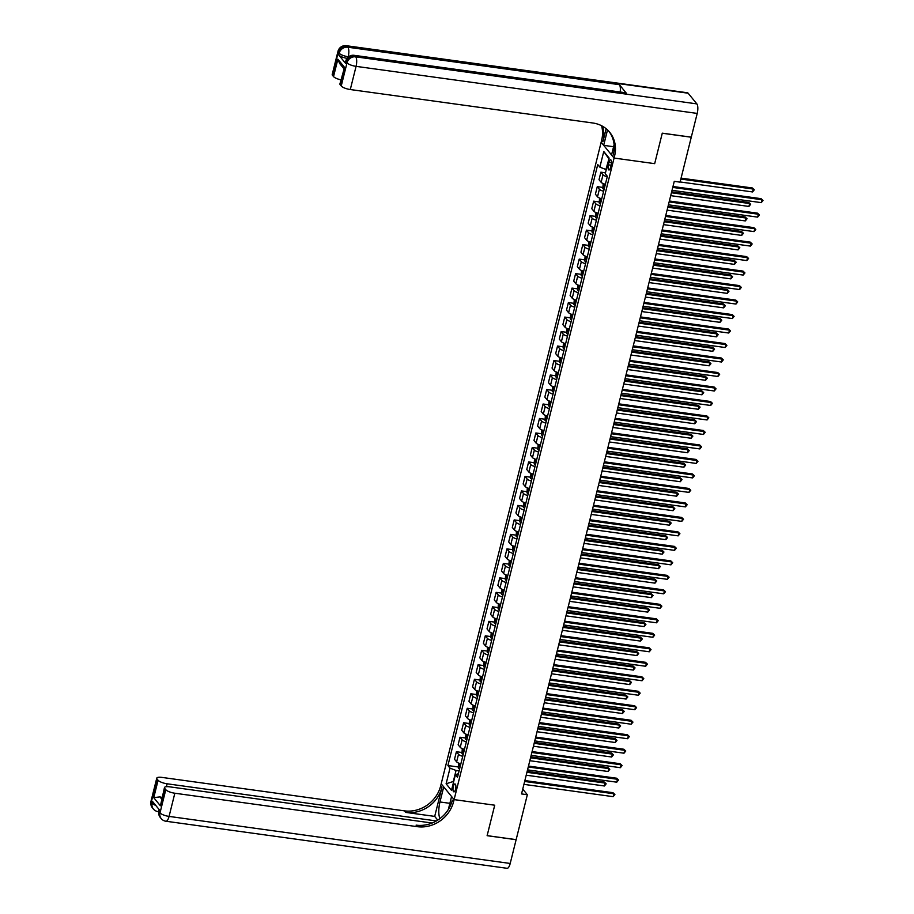 <?xml version="1.0" encoding="UTF-8"?>
<svg xmlns="http://www.w3.org/2000/svg" width="914" height="914" viewBox="0 0 914 914"><rect width="100%" height="100%" fill="white"/><g stroke="black" fill="none" stroke-linecap="round" stroke-linejoin="round"><path stroke-width="1.37" d="M455.549 789.273A3.987 1.36 -82.1 0 0 454.978 783.949A3.987 1.36 -82.1 0 0 453.31 786.531A3.987 1.36 -82.1 0 0 453.881 791.855A3.987 1.36 -82.1 0 0 455.549 789.273M688.128 93.205L346.977 46.146A7.472 2.548 -82.1 0 0 346.269 45.7L687.408 92.76A7.472 2.548 97.9 0 1 688.128 93.205L696.856 103.888A7.472 2.548 97.9 0 1 697.211 113.416L691.292 137.169L662.284 133.17L654.675 163.652L662.262 133.227L691.27 137.226L680.073 182.149L674.269 181.349L521.54 793.923L527.344 794.723L516.147 839.646L487.139 835.636L494.725 805.211L454.109 799.613L614.071 158.053L601.149 142.241L440.674 785.88A31.145 27.923 -39.2 0 1 404.434 810.855L161.927 777.403A7.472 2.125 14 0 0 156.762 778.168A7.472 2.125 14 0 0 157.059 779.014L151.278 802.195L152.147 803.257L152.581 801.521L159.562 810.078L159.127 811.815L160.007 812.877L165.788 789.696L164.76 788.439L160.418 805.828L153.746 797.659L159.916 796.882L161.629 798.985M608.998 162.292L608.37 164.84A3.862 1.314 -82.1 0 0 608.918 169.993A3.862 1.314 -82.1 0 0 610.529 167.49L611.169 164.943A3.862 1.314 -82.1 0 0 610.609 159.79A3.862 1.314 -82.1 0 0 608.998 162.292L611.489 162.635M165.788 789.696A7.472 2.125 14 0 0 174.837 793.226L169.067 816.408L510.206 863.456L516.124 839.703L487.116 835.693L494.725 805.211L454.109 799.613L441.188 783.801L443.724 786.897L439.965 801.966A14.018 4.776 -82.1 0 0 439.931 818.613M608.952 158.842L605.902 169.49L599.858 167.136L597.745 164.554L447.906 765.544L458.108 766.949M599.858 167.136L603.766 151.495L609.135 158.076L605.239 173.717L607.353 176.311L457.503 777.3L455.401 774.706L451.493 790.359L446.112 783.778L450.019 768.126L447.906 765.544M614.094 144.698L611.535 154.957L614.071 158.053L654.675 163.652L614.071 158.053L614.585 155.963A31.145 27.923 140.8 0 0 609.695 132.267A31.145 27.923 140.8 0 0 592.809 122.99L350.291 89.538A7.472 2.125 -166 0 1 341.23 86.007L347.012 62.826L346.143 61.764L345.709 63.5A7.472 2.125 -166 0 1 345.412 62.655L345.846 60.918A7.472 2.125 14 0 0 346.143 61.764A7.472 6.695 140.8 0 1 354.838 55.765L355.706 56.839L696.856 103.888M527.344 794.723L522.739 789.102M459.102 770.902L456.052 770.479L453.31 781.493L446.112 783.778M607.239 176.756A4.981 1.417 -166 0 1 603 174.768L600.886 172.175L605.468 172.815M460.862 763.841A4.981 1.417 -166 0 1 456.623 761.842L454.509 759.26L456.394 751.731L461.719 752.462M464.472 749.354A4.981 1.417 -166 0 1 460.233 747.355L458.131 744.773L460.005 737.232L465.329 737.975M468.082 734.867A4.981 1.417 -166 0 1 463.855 732.868L461.741 730.286L463.615 722.746L468.939 723.488M471.704 720.381A4.981 1.417 -166 0 1 467.465 718.381L465.352 715.799L467.225 708.259L472.561 708.99M475.314 705.882A4.981 1.417 -166 0 1 471.076 703.894L468.962 701.301L470.836 693.772L476.171 694.503M478.925 691.395A4.981 1.417 -166 0 1 474.686 689.407L472.572 686.814L474.457 679.285L479.781 680.016M482.535 676.908A4.981 1.417 -166 0 1 478.296 674.909L476.183 672.327L478.068 664.798L483.392 665.529M486.145 662.422A4.981 1.417 -166 0 1 481.918 660.422L479.804 657.84L481.678 650.3L487.002 651.042M489.767 647.935A4.981 1.417 -166 0 1 485.528 645.935L483.415 643.353L485.288 635.813L490.612 636.555M493.377 633.448A4.981 1.417 -166 0 1 489.139 631.448L487.025 628.866L488.899 621.326L494.234 622.057M496.988 618.949A4.981 1.417 -166 0 1 492.749 616.961L490.635 614.368L492.52 606.839L497.844 607.57M500.598 604.462A4.981 1.417 -166 0 1 496.359 602.475L494.246 599.881L496.131 592.352L501.455 593.083M504.208 589.976A4.981 1.417 -166 0 1 499.969 587.976L497.867 585.394L499.741 577.865L505.065 578.596M507.83 575.489A4.981 1.417 -166 0 1 503.591 573.489L501.478 570.907L503.351 563.378L508.675 564.109M511.44 561.002A4.981 1.417 -166 0 1 507.201 559.002L505.088 556.42L506.962 548.88L512.297 549.622M515.05 546.515A4.981 1.417 -166 0 1 510.812 544.516L508.698 541.933L510.583 534.393L515.907 535.136M518.661 532.028A4.981 1.417 -166 0 1 514.422 530.029L512.308 527.435L514.194 519.906L519.518 520.637M522.271 517.53A4.981 1.417 -166 0 1 518.032 515.542L515.919 512.948L517.804 505.419L523.128 506.15M525.881 503.043A4.981 1.417 -166 0 1 521.654 501.055L519.54 498.461L521.414 490.932L526.738 491.663M529.503 488.556A4.981 1.417 -166 0 1 525.264 486.556L523.151 483.974L525.024 476.445L530.36 477.177M533.113 474.069A4.981 1.417 -166 0 1 528.875 472.07L526.761 469.488L528.635 461.947L533.97 462.69M536.724 459.582A4.981 1.417 -166 0 1 532.485 457.583L530.371 455.001L532.256 447.46L537.581 448.203M540.334 445.095A4.981 1.417 -166 0 1 536.095 443.096L533.982 440.514L535.867 432.973L541.191 433.704M543.944 430.597A4.981 1.417 -166 0 1 539.717 428.609L537.603 426.015L539.477 418.486L544.801 419.218M547.566 416.11A4.981 1.417 -166 0 1 543.327 414.122L541.214 411.529L543.087 403.999L548.411 404.731M551.176 401.623A4.981 1.417 -166 0 1 546.938 399.624L544.824 397.042L546.698 389.513L552.033 390.244M554.787 387.136A4.981 1.417 -166 0 1 550.548 385.137L548.434 382.555L550.319 375.014L555.643 375.757M558.397 372.649A4.981 1.417 -166 0 1 554.158 370.65L552.045 368.068L553.93 360.527L559.254 361.27M562.007 358.162A4.981 1.417 -166 0 1 557.769 356.163L555.666 353.581L557.54 346.04L562.864 346.772M565.617 343.675A4.981 1.417 -166 0 1 561.39 341.676L559.277 339.083L561.15 331.553L566.474 332.285M569.239 329.177A4.981 1.417 -166 0 1 565.001 327.189L562.887 324.596L564.761 317.067L570.096 317.798M572.85 314.69A4.981 1.417 -166 0 1 568.611 312.702L566.497 310.109L568.382 302.58L573.706 303.311M576.46 300.203A4.981 1.417 -166 0 1 572.221 298.204L570.108 295.622L571.993 288.093L577.317 288.824M580.07 285.716A4.981 1.417 -166 0 1 575.831 283.717L573.718 281.135L575.603 273.594L580.927 274.337M583.68 271.23A4.981 1.417 -166 0 1 579.453 269.23L577.34 266.648L579.213 259.108L584.537 259.85M587.302 256.743A4.981 1.417 -166 0 1 583.063 254.743L580.95 252.161L582.824 244.621L588.159 245.352M590.912 242.244A4.981 1.417 -166 0 1 586.674 240.256L584.56 237.663L586.434 230.134L591.769 230.865M594.523 227.757A4.981 1.417 -166 0 1 590.284 225.769L588.17 223.176L590.056 215.647L595.38 216.378M598.133 213.27A4.981 1.417 -166 0 1 593.894 211.271L591.781 208.689L593.666 201.16L598.99 201.891M601.743 198.784A4.981 1.417 -166 0 1 597.516 196.784L595.402 194.202L597.276 186.662L602.6 187.404M605.365 184.297A4.981 1.417 -166 0 1 601.126 182.297L599.013 179.715L600.886 172.175M603.628 191.255A4.981 1.417 -166 0 1 599.39 189.255L597.276 186.662M600.018 205.741A4.981 1.417 -166 0 1 595.779 203.742L593.666 201.16M596.396 220.228A4.981 1.417 -166 0 1 592.169 218.229L590.056 215.647M592.786 234.715A4.981 1.417 -166 0 1 588.547 232.716L586.434 230.134M589.176 249.202A4.981 1.417 -166 0 1 584.937 247.203L582.824 244.621M585.566 263.689A4.981 1.417 -166 0 1 581.327 261.701L579.213 259.108M581.955 278.176A4.981 1.417 -166 0 1 577.717 276.188L575.603 273.594M578.334 292.674A4.981 1.417 -166 0 1 574.106 290.675L571.993 288.093M574.723 307.161A4.981 1.417 -166 0 1 570.485 305.162L568.382 302.58M571.113 321.648A4.981 1.417 -166 0 1 566.874 319.649L564.761 317.067M567.503 336.135A4.981 1.417 -166 0 1 563.264 334.136L561.15 331.553M563.892 350.622A4.981 1.417 -166 0 1 559.654 348.634L557.54 346.04M560.282 365.109A4.981 1.417 -166 0 1 556.043 363.121L553.93 360.527M556.66 379.607A4.981 1.417 -166 0 1 552.422 377.608L550.319 375.014M553.05 394.094A4.981 1.417 -166 0 1 548.811 392.095L546.698 389.513M549.44 408.581A4.981 1.417 -166 0 1 545.201 406.581L543.087 403.999M545.829 423.068A4.981 1.417 -166 0 1 541.591 421.068L539.477 418.486M542.219 437.555A4.981 1.417 -166 0 1 537.98 435.555L535.867 432.973M538.597 452.042A4.981 1.417 -166 0 1 534.37 450.054L532.256 447.46M534.987 466.528A4.981 1.417 -166 0 1 530.748 464.541L528.635 461.947M531.377 481.027A4.981 1.417 -166 0 1 527.138 479.027L525.024 476.445M527.766 495.514A4.981 1.417 -166 0 1 523.528 493.514L521.414 490.932M524.156 510.001A4.981 1.417 -166 0 1 519.917 508.001L517.804 505.419M520.534 524.487A4.981 1.417 -166 0 1 516.307 522.488L514.194 519.906M516.924 538.974A4.981 1.417 -166 0 1 512.685 536.986L510.583 534.393M513.314 553.461A4.981 1.417 -166 0 1 509.075 551.473L506.962 548.88M509.704 567.96A4.981 1.417 -166 0 1 505.465 565.96L503.351 563.378M506.093 582.447A4.981 1.417 -166 0 1 501.855 580.447L499.741 577.865M502.483 596.933A4.981 1.417 -166 0 1 498.244 594.934L496.131 592.352M498.861 611.42A4.981 1.417 -166 0 1 494.634 609.421L492.52 606.839M495.251 625.907A4.981 1.417 -166 0 1 491.012 623.919L488.899 621.326M491.641 640.394A4.981 1.417 -166 0 1 487.402 638.406L485.288 635.813M488.03 654.881A4.981 1.417 -166 0 1 483.792 652.893L481.678 650.3M484.42 669.379A4.981 1.417 -166 0 1 480.181 667.38L478.068 664.798M480.798 683.866A4.981 1.417 -166 0 1 476.571 681.867L474.457 679.285M477.188 698.353A4.981 1.417 -166 0 1 472.949 696.354L470.836 693.772M473.578 712.84A4.981 1.417 -166 0 1 469.339 710.841L467.225 708.259M469.967 727.327A4.981 1.417 -166 0 1 465.729 725.339L463.615 722.746M466.357 741.814A4.981 1.417 -166 0 1 462.118 739.826L460.005 737.232M462.747 756.312A4.981 1.417 -166 0 1 458.508 754.313L456.394 751.731M450.019 768.126L456.052 770.479M458.394 773.724L455.401 774.706M608.644 158.476L603.766 151.495M672.761 187.427L761.979 199.732L761.259 202.634L672.03 190.329M672.99 186.513L761.111 198.669L763.019 200.486L761.259 202.634M761.111 198.669L763.019 200.486M680.119 181.955L752.53 191.94L753.25 189.049L752.382 187.976L681.079 178.139M752.382 187.976L754.29 189.804L753.25 189.049L680.85 179.064M754.29 189.804L752.53 191.94M669.151 201.914L758.369 214.219L757.649 217.121L668.42 204.816M669.379 201L757.5 213.156L759.397 214.984L757.649 217.121M757.5 213.156L759.397 214.984M665.529 216.401L754.758 228.717L754.039 231.608L664.809 219.303M665.758 215.487L753.89 227.643L755.787 229.471L754.039 231.608M753.89 227.643L755.787 229.471M661.919 230.888L751.148 243.204L750.428 246.095L661.199 233.79M662.147 229.974L750.268 242.13L752.176 243.958L750.428 246.095M750.268 242.13L752.176 243.958M603.171 183.577L602.84 188.558A3.302 0.937 14 0 0 604.097 189.347M670.705 195.642L748.92 206.438L749.64 203.536L748.772 202.462L671.664 191.826M604.999 185.759A3.302 0.937 -166 0 1 604.143 185.314L603.788 186.696A3.302 0.937 14 0 0 604.645 187.153M748.772 202.462L750.668 204.29L749.64 203.536L671.436 192.751M750.668 204.29L748.92 206.438M599.561 198.064L599.218 202.999A3.302 0.937 14 0 0 600.487 203.845M667.094 210.14L745.31 220.925L746.03 218.023L745.161 216.961L668.043 206.324M599.218 202.999L600.372 198.372M601.378 200.246A3.302 0.937 -166 0 1 600.532 199.8L600.178 201.183A3.302 0.937 14 0 0 601.035 201.64M745.161 216.961L747.058 218.777L746.03 218.023L667.814 207.238M747.058 218.777L745.31 220.925M595.951 212.551L595.62 217.543A3.302 0.937 14 0 0 596.876 218.332M663.484 224.627L741.7 235.412L742.419 232.51L741.54 231.448L664.432 220.811M597.767 214.733A3.302 0.937 -166 0 1 596.911 214.287L596.568 215.681A3.302 0.937 14 0 0 597.425 216.127M741.54 231.448L743.448 233.276L742.419 232.51L664.204 221.725M743.448 233.276L741.7 235.412M658.309 245.386L747.538 257.691L746.807 260.581L657.589 248.277M658.537 244.461L746.658 256.617L748.566 258.445L746.807 260.581M746.658 256.617L748.566 258.445M592.329 227.038L591.998 232.03A3.302 0.937 14 0 0 593.266 232.819M659.874 239.114L738.078 249.899L738.809 246.997L737.929 245.935L660.822 235.298M594.157 229.22A3.302 0.937 -166 0 1 593.3 228.774L592.957 230.168A3.302 0.937 14 0 0 593.814 230.614M737.929 245.935L739.837 247.763L738.809 246.997L660.594 236.212M739.837 247.763L738.078 249.899M347.034 58.359A7.472 2.125 -166 0 1 338.728 54.954L345.709 63.5M607.524 129.925A14.018 4.776 -82.1 0 0 607.433 130.268L603.674 145.337L601.149 142.241L601.663 140.15A31.145 27.923 140.8 0 0 601.572 125.721M606.153 128.725L602.92 141.693A31.145 27.923 140.8 0 0 602.52 126.235M343.744 68.527L339.654 63.512L337.872 59.204L344.544 67.362L340.202 84.751L341.23 86.007M340.202 84.751A7.472 2.125 -166 0 1 339.917 83.905L344.544 67.362M626.353 93.217L354.838 55.765A7.472 2.548 -82.1 0 0 354.129 55.32L625.644 92.771A7.472 2.548 97.9 0 1 626.353 93.217L619.372 84.671A7.472 2.548 97.9 0 1 620.16 92.017M613.591 146.708L603.674 145.337M340.933 79.826A7.472 2.125 -166 0 1 333.53 76.582L337.872 59.204M338.728 54.954L339.163 53.218L338.283 52.144L332.502 75.325L333.53 76.582M332.502 75.325A7.472 2.125 -166 0 1 332.216 74.48L337.997 51.298A7.472 2.125 14 0 0 338.283 52.144A7.472 6.695 140.8 0 1 346.977 46.146L347.857 47.22L619.372 84.671M614.585 155.963L613.328 154.432A31.145 27.923 140.8 0 0 609.055 131.502M434.698 816.396L441.93 787.422A31.145 27.923 -39.2 0 1 405.69 812.397L434.698 816.396L437.749 820.132M448.351 809.45L451.573 796.517L454.109 799.613L453.584 801.704A31.145 27.923 -39.2 0 1 417.355 826.679L174.837 793.226M153.746 797.659L158.088 780.27L157.059 779.014M158.088 780.27A7.472 2.125 14 0 0 167.148 783.801L166.417 786.691M436.412 820.943L167.148 783.801M510.206 863.456A7.472 2.548 97.9 0 1 507.087 868.3L165.948 821.24A7.472 2.548 -82.1 0 0 169.067 816.408A7.472 2.125 -166 0 1 160.007 812.877A7.472 6.695 -39.2 0 0 161.184 818.567A7.472 7.472 0 0 0 165.948 821.24M432.116 823.034L169.627 786.828A7.472 2.125 14 0 0 164.463 787.594A7.472 2.125 14 0 0 164.76 788.439M162.018 797.419A7.472 2.125 -166 0 1 159.916 796.882M453.584 801.704L452.327 800.161A31.145 27.923 -39.2 0 1 416.099 825.136L417.355 826.679M164.463 787.594L160.418 805.828M654.698 259.873L743.927 272.178L743.196 275.08L653.978 262.764M654.927 258.959L743.048 271.104L744.956 272.932L743.196 275.08M743.048 271.104L744.956 272.932M651.088 274.36L740.306 286.665L739.586 289.567L650.357 277.262M651.316 273.446L739.437 285.602L741.334 287.419L739.586 289.567M739.437 285.602L741.334 287.419M647.466 288.847L736.695 301.152L735.976 304.054L646.746 291.749M647.695 287.933L735.827 300.089L737.724 301.917L735.976 304.054M735.827 300.089L737.724 301.917M643.856 303.334L733.085 315.638L732.365 318.54L643.136 306.236M644.084 302.42L732.217 314.576L734.113 316.404L732.365 318.54M732.217 314.576L734.113 316.404M640.246 317.821L729.475 330.137L728.755 333.027L639.526 320.723M640.474 316.907L728.595 329.063L730.503 330.891L728.755 333.027M728.595 329.063L730.503 330.891M588.719 241.525L588.388 246.517A3.302 0.937 14 0 0 589.644 247.306M656.263 253.601L734.468 264.386L735.187 261.495L734.319 260.421L657.212 249.785M590.547 243.718A3.302 0.937 -166 0 1 589.69 243.261L589.347 244.655A3.302 0.937 14 0 0 590.204 245.101M734.319 260.421L736.227 262.249L735.187 261.495L656.983 250.699M736.227 262.249L734.468 264.386M585.109 256.023L584.777 261.004A3.302 0.937 14 0 0 586.034 261.792M652.642 268.088L730.857 278.873L731.577 275.982L730.709 274.908L653.601 264.272M586.937 258.205A3.302 0.937 -166 0 1 586.08 257.748L585.725 259.142A3.302 0.937 14 0 0 586.582 259.587M730.709 274.908L732.605 276.736L731.577 275.982L653.373 265.197M732.605 276.736L730.857 278.873M581.498 270.51L581.167 275.491A3.302 0.937 14 0 0 582.424 276.279M649.031 282.575L727.247 293.371L727.967 290.469L727.098 289.395L649.98 278.759M583.315 272.692A3.302 0.937 -166 0 1 582.469 272.235L582.115 273.629A3.302 0.937 14 0 0 582.972 274.086M727.098 289.395L728.995 291.223L727.967 290.469L649.751 279.684M728.995 291.223L727.247 293.371M577.888 284.997L577.557 289.978A3.302 0.937 14 0 0 578.813 290.766M645.421 297.061L723.637 307.858L724.356 304.956L723.488 303.894L646.369 293.257M579.705 287.179A3.302 0.937 -166 0 1 578.848 286.733L578.505 288.116A3.302 0.937 14 0 0 579.362 288.573M723.488 303.894L725.385 305.71L724.356 304.956L646.141 294.171M725.385 305.71L723.637 307.858M574.266 299.484L573.935 304.465A3.302 0.937 14 0 0 575.203 305.265M641.811 311.56L720.015 322.345L720.746 319.443L719.866 318.38L642.759 307.744M576.094 301.666A3.302 0.937 -166 0 1 575.237 301.22L574.895 302.603A3.302 0.937 14 0 0 575.751 303.06M719.866 318.38L721.774 320.197L720.746 319.443L642.531 308.658M721.774 320.197L720.015 322.345M636.635 332.319L725.865 344.624L725.133 347.514L635.916 335.209M636.864 331.394L724.985 343.55L726.893 345.378L725.133 347.514M724.985 343.55L726.893 345.378M570.656 313.97L570.325 318.963A3.302 0.937 14 0 0 571.593 319.751M638.201 326.047L716.405 336.832L717.136 333.93L716.256 332.867L639.149 322.231M572.484 316.153A3.302 0.937 -166 0 1 571.627 315.707L571.284 317.101A3.302 0.937 14 0 0 572.141 317.546M716.256 332.867L718.164 334.695L717.136 333.93L638.92 323.145M718.164 334.695L716.405 336.832M633.025 346.806L722.243 359.111L721.523 362.013L632.294 349.696M633.253 345.88L721.375 358.037L723.282 359.865L721.523 362.013M721.375 358.037L723.282 359.865M567.046 328.457L566.714 333.45A3.302 0.937 14 0 0 567.971 334.238M634.579 340.534L712.794 351.319L713.514 348.428L712.646 347.354L635.538 336.718M568.874 330.639A3.302 0.937 -166 0 1 568.017 330.194L567.674 331.588A3.302 0.937 14 0 0 568.519 332.033M712.646 347.354L714.542 349.182L713.514 348.428L635.31 337.632M714.542 349.182L712.794 351.319M629.403 361.293L718.633 373.598L717.913 376.499L628.683 364.183M629.632 360.379L717.764 372.535L719.661 374.352L717.913 376.499M717.764 372.535L719.661 374.352M563.435 342.944L563.104 347.937A3.302 0.937 14 0 0 564.361 348.725M630.968 355.02L709.184 365.806L709.904 362.915L709.036 361.841L631.928 351.204M565.263 345.138A3.302 0.937 -166 0 1 564.406 344.681L564.052 346.075A3.302 0.937 14 0 0 564.909 346.52M709.036 361.841L710.932 363.669L709.904 362.915L631.7 352.118M710.932 363.669L709.184 365.806M625.793 375.78L715.022 388.084L714.302 390.986L625.073 378.682M626.021 374.866L714.154 387.022L716.05 388.838L714.302 390.986M714.154 387.022L716.05 388.838M559.825 357.443L559.482 362.378A3.302 0.937 14 0 0 560.75 363.212M627.358 369.507L705.574 380.293L706.294 377.402L705.425 376.328L628.306 365.691M559.482 362.378L560.636 357.751M561.642 359.625A3.302 0.937 -166 0 1 560.796 359.168L560.442 360.562A3.302 0.937 14 0 0 561.299 361.019M705.425 376.328L707.322 378.156L706.294 377.402L628.078 366.617M707.322 378.156L705.574 380.293M622.183 390.267L711.412 402.571L710.692 405.473L621.463 393.169M622.411 389.353L710.532 401.509L712.44 403.337L710.692 405.473M710.532 401.509L712.44 403.337M556.203 371.929L555.872 376.911A3.302 0.937 14 0 0 557.14 377.699M623.748 383.994L701.963 394.791L702.683 391.889L701.803 390.815L624.696 380.19M558.031 374.112A3.302 0.937 -166 0 1 557.174 373.666L556.832 375.048A3.302 0.937 14 0 0 557.689 375.505M701.803 390.815L703.711 392.643L702.683 391.889L624.468 381.104M703.711 392.643L701.963 394.791M618.572 404.753L707.802 417.07L707.07 419.96L617.853 407.655M618.801 403.839L706.922 415.996L708.83 417.824L707.07 419.96M706.922 415.996L708.83 417.824M552.593 386.416L552.262 391.398A3.302 0.937 14 0 0 553.53 392.197M620.138 398.493L698.342 409.278L699.073 406.376L698.193 405.313L621.086 394.677M554.421 388.599A3.302 0.937 -166 0 1 553.564 388.153L553.221 389.535A3.302 0.937 14 0 0 554.078 389.992M698.193 405.313L700.101 407.13L699.073 406.376L620.857 395.591M700.101 407.13L698.342 409.278M614.962 419.24L704.18 431.557L703.46 434.447L614.231 422.142M615.191 418.326L703.312 430.483L705.22 432.311L703.46 434.447M703.312 430.483L705.22 432.311M611.352 433.739L700.57 446.043L699.85 448.934L610.621 436.629M611.58 432.813L699.701 444.969L701.598 446.797L699.85 448.934M699.701 444.969L701.598 446.797M607.73 448.226L696.959 460.53L696.24 463.432L607.01 451.116M607.959 447.312L696.091 459.456L697.988 461.284L696.24 463.432M696.091 459.456L697.988 461.284M604.12 462.713L693.349 475.017L692.629 477.919L603.4 465.614M604.348 461.798L692.481 473.955L694.377 475.771L692.629 477.919M692.481 473.955L694.377 475.771M600.509 477.199L689.739 489.504L689.007 492.406L599.79 480.101M600.738 476.285L688.859 488.442L690.767 490.27L689.007 492.406M688.859 488.442L690.767 490.27M596.899 491.686L686.128 503.991L685.397 506.893L596.179 494.588M597.128 490.772L685.249 502.929L687.157 504.757L685.397 506.893M685.249 502.929L687.157 504.757M593.289 506.173L682.507 518.489L681.787 521.38L592.558 509.075M593.517 505.259L681.638 517.415L683.535 519.243L681.787 521.38M681.638 517.415L683.535 519.243M589.667 520.672L678.896 532.976L678.177 535.867L588.947 523.562M589.896 519.746L678.028 531.902L679.925 533.73L678.177 535.867M678.028 531.902L679.925 533.73M586.057 535.158L675.286 547.463L674.566 550.365L585.337 538.049M586.285 534.233L674.418 546.389L676.314 548.217L674.566 550.365M674.418 546.389L676.314 548.217M582.447 549.645L671.676 561.95L670.956 564.852L581.727 552.536M582.675 548.731L670.796 560.888L672.704 562.704L670.956 564.852M670.796 560.888L672.704 562.704M578.836 564.132L668.065 576.437L667.334 579.339L578.116 567.034M579.065 563.218L667.186 575.374L669.094 577.191L667.334 579.339M667.186 575.374L669.094 577.191M575.226 578.619L664.444 590.924L663.724 593.826L574.495 581.521M575.454 577.705L663.575 589.861L665.483 591.689L663.724 593.826M663.575 589.861L665.483 591.689M571.604 593.106L660.833 605.422L660.114 608.313L570.884 596.008M571.833 592.192L659.965 604.348L661.862 606.176L660.114 608.313M659.965 604.348L661.862 606.176M567.994 607.593L657.223 619.909L656.503 622.8L567.274 610.495M568.222 606.679L656.355 618.835L658.251 620.663L656.503 622.8M656.355 618.835L658.251 620.663M564.384 622.091L653.613 634.396L652.893 637.286L563.664 624.982M564.612 621.166L652.733 633.322L654.641 635.15L652.893 637.286M652.733 633.322L654.641 635.15M560.773 636.578L650.003 648.883L649.271 651.785L560.053 639.469M561.002 635.664L649.123 647.809L651.031 649.637L649.271 651.785M649.123 647.809L651.031 649.637M557.163 651.065L646.381 663.37L645.661 666.272L556.432 653.967M557.391 650.151L645.513 662.307L647.42 664.124L645.661 666.272M645.513 662.307L647.42 664.124M553.553 665.552L642.771 677.857L642.051 680.759L552.821 668.454M553.781 664.638L641.902 676.794L643.799 678.622L642.051 680.759M641.902 676.794L643.799 678.622M548.983 400.903L548.651 405.896A3.302 0.937 14 0 0 549.908 406.684M616.527 412.979L694.731 423.765L695.451 420.863L694.583 419.8L617.476 409.164M550.811 403.085A3.302 0.937 -166 0 1 549.954 402.64L549.611 404.034A3.302 0.937 14 0 0 550.457 404.479M694.583 419.8L696.491 421.628L695.451 420.863L617.247 410.078M696.491 421.628L694.731 423.765M545.372 415.39L545.041 420.383A3.302 0.937 14 0 0 546.298 421.171M612.906 427.466L691.121 438.252L691.841 435.35L690.973 434.287L613.865 423.65M547.2 417.572A3.302 0.937 -166 0 1 546.344 417.127L545.989 418.521A3.302 0.937 14 0 0 546.846 418.966M690.973 434.287L692.869 436.115L691.841 435.35L613.637 424.564M692.869 436.115L691.121 438.252M541.762 429.877L541.431 434.87A3.302 0.937 14 0 0 542.688 435.658M609.295 441.953L687.511 452.738L688.231 449.848L687.362 448.774L610.244 438.137M543.579 432.071A3.302 0.937 -166 0 1 542.733 431.614L542.379 433.008A3.302 0.937 14 0 0 543.236 433.453M687.362 448.774L689.259 450.602L688.231 449.848L610.015 439.051M689.259 450.602L687.511 452.738M538.152 444.375L537.82 449.357A3.302 0.937 14 0 0 539.077 450.145M605.685 456.44L683.901 467.225L684.62 464.335L683.741 463.261L606.633 452.624M539.968 446.558A3.302 0.937 -166 0 1 539.111 446.101L538.769 447.494A3.302 0.937 14 0 0 539.626 447.94M683.741 463.261L685.649 465.089L684.62 464.335L606.405 453.55M685.649 465.089L683.901 467.225M534.53 458.862L534.199 463.844A3.302 0.937 14 0 0 535.467 464.632M602.075 470.927L680.279 481.724L681.01 478.822L680.13 477.748L603.023 467.111M536.358 461.044A3.302 0.937 -166 0 1 535.501 460.587L535.158 461.981A3.302 0.937 14 0 0 536.015 462.438M680.13 477.748L682.038 479.576L681.01 478.822L602.794 468.037M682.038 479.576L680.279 481.724M530.92 473.349L530.577 478.285A3.302 0.937 14 0 0 531.845 479.13M598.464 485.414L676.668 496.211L677.388 493.309L676.52 492.246L599.413 481.609M530.577 478.285L531.731 473.658M532.748 475.531A3.302 0.937 -166 0 1 531.891 475.086L531.548 476.468A3.302 0.937 14 0 0 532.405 476.925M676.52 492.246L678.428 494.063L677.388 493.309L599.184 482.523M678.428 494.063L676.668 496.211M527.309 487.836L526.978 492.817A3.302 0.937 14 0 0 528.235 493.617M594.843 499.912L673.058 510.698L673.778 507.796L672.91 506.733L595.802 496.096M529.137 490.018A3.302 0.937 -166 0 1 528.281 489.573L527.926 490.967A3.302 0.937 14 0 0 528.783 491.412M672.91 506.733L674.806 508.55L673.778 507.796L595.574 497.01M674.806 508.55L673.058 510.698M523.699 502.323L523.368 507.316A3.302 0.937 14 0 0 524.625 508.104M591.232 514.399L669.448 525.184L670.168 522.282L669.299 521.22L592.181 510.583M525.527 504.505A3.302 0.937 -166 0 1 524.67 504.06L524.316 505.453A3.302 0.937 14 0 0 525.173 505.899M669.299 521.22L671.196 523.048L670.168 522.282L591.952 511.497M671.196 523.048L669.448 525.184M520.089 516.81L519.758 521.803A3.302 0.937 14 0 0 521.014 522.591M587.622 528.886L665.838 539.671L666.557 536.781L665.689 535.707L588.57 525.07M521.905 518.992A3.302 0.937 -166 0 1 521.049 518.546L520.706 519.94A3.302 0.937 14 0 0 521.563 520.386M665.689 535.707L667.586 537.535L666.557 536.781L588.342 525.984M667.586 537.535L665.838 539.671M516.467 531.308L516.136 536.289A3.302 0.937 14 0 0 517.404 537.078M584.012 543.373L662.227 554.158L662.947 551.268L662.067 550.194L584.96 539.557M518.295 533.49A3.302 0.937 -166 0 1 517.438 533.033L517.096 534.427A3.302 0.937 14 0 0 517.952 534.873M662.067 550.194L663.975 552.022L662.947 551.268L584.732 540.471M663.975 552.022L662.227 554.158M512.857 545.795L512.526 550.776A3.302 0.937 14 0 0 513.794 551.565M580.401 557.86L658.606 568.645L659.337 565.755L658.457 564.681L581.35 554.044M514.685 547.977A3.302 0.937 -166 0 1 513.828 547.52L513.485 548.914A3.302 0.937 14 0 0 514.342 549.371M658.457 564.681L660.365 566.509L659.337 565.755L581.121 554.969M660.365 566.509L658.606 568.645M509.247 560.282L508.915 565.263A3.302 0.937 14 0 0 510.172 566.052M576.78 572.347L654.995 583.143L655.715 580.241L654.847 579.168L577.739 568.542M511.075 562.464A3.302 0.937 -166 0 1 510.218 562.019L509.875 563.401A3.302 0.937 14 0 0 510.72 563.858M654.847 579.168L656.755 580.996L655.715 580.241L577.511 569.456M656.755 580.996L654.995 583.143M505.636 574.769L505.305 579.75A3.302 0.937 14 0 0 506.562 580.55M573.169 586.845L651.385 597.63L652.105 594.728L651.236 593.666L574.129 583.029M507.464 576.951A3.302 0.937 -166 0 1 506.607 576.506L506.253 577.888A3.302 0.937 14 0 0 507.11 578.345M651.236 593.666L653.133 595.482L652.105 594.728L573.901 583.943M653.133 595.482L651.385 597.63M502.026 589.256L501.695 594.249A3.302 0.937 14 0 0 502.951 595.037M569.559 601.332L647.775 612.117L648.494 609.215L647.626 608.153L570.507 597.516M503.843 591.438A3.302 0.937 -166 0 1 502.997 590.992L502.643 592.386A3.302 0.937 14 0 0 503.5 592.832M647.626 608.153L649.523 609.981L648.494 609.215L570.279 598.43M649.523 609.981L647.775 612.117M498.404 603.743L498.084 608.735A3.302 0.937 14 0 0 499.341 609.524M565.949 615.819L644.164 626.604L644.884 623.702L644.004 622.64L566.897 612.003M500.232 605.925A3.302 0.937 -166 0 1 499.375 605.479L499.033 606.873A3.302 0.937 14 0 0 499.889 607.319M644.004 622.64L645.912 624.468L644.884 623.702L566.669 612.917M645.912 624.468L644.164 626.604M494.794 618.23L494.463 623.222A3.302 0.937 14 0 0 495.731 624.011M562.339 630.306L640.543 641.091L641.274 638.201L640.394 637.127L563.287 626.49M496.622 620.423A3.302 0.937 -166 0 1 495.765 619.966L495.422 621.36A3.302 0.937 14 0 0 496.279 621.806M640.394 637.127L642.302 638.955L641.274 638.201L563.058 627.404M642.302 638.955L640.543 641.091M491.184 632.728L490.852 637.709A3.302 0.937 14 0 0 492.109 638.498M558.728 644.793L636.932 655.578L637.652 652.687L636.784 651.613L559.676 640.977M493.012 634.91A3.302 0.937 -166 0 1 492.155 634.453L491.812 635.847A3.302 0.937 14 0 0 492.657 636.293M636.784 651.613L638.692 653.441L637.652 652.687L559.448 641.902M638.692 653.441L636.932 655.578M487.573 647.215L487.242 652.196A3.302 0.937 14 0 0 488.499 652.984M555.106 659.28L633.322 670.076L634.042 667.174L633.174 666.1L556.066 655.464M489.401 649.397A3.302 0.937 -166 0 1 488.544 648.94L488.19 650.334A3.302 0.937 14 0 0 489.047 650.791M633.174 666.1L635.07 667.928L634.042 667.174L555.838 656.389M635.07 667.928L633.322 670.076M549.931 680.039L639.16 692.344L638.44 695.246L549.211 682.941M550.159 679.125L638.292 691.281L640.188 693.109L638.44 695.246M638.292 691.281L640.188 693.109M483.963 661.702L483.632 666.683A3.302 0.937 14 0 0 484.888 667.483M551.496 673.767L629.712 684.563L630.432 681.661L629.563 680.599L552.444 669.962M485.78 663.884A3.302 0.937 -166 0 1 484.934 663.438L484.58 664.821A3.302 0.937 14 0 0 485.437 665.278M629.563 680.599L631.46 682.415L630.432 681.661L552.216 670.876M631.46 682.415L629.712 684.563M546.321 694.526L635.55 706.842L634.83 709.732L545.601 697.428M546.549 693.612L634.682 705.768L636.578 707.596L634.83 709.732M634.682 705.768L636.578 707.596M480.353 676.189L480.021 681.181A3.302 0.937 14 0 0 481.278 681.97M547.886 688.265L626.101 699.05L626.821 696.148L625.941 695.086L548.834 684.449M482.169 678.371A3.302 0.937 -166 0 1 481.312 677.925L480.97 679.319A3.302 0.937 14 0 0 481.827 679.765M625.941 695.086L627.849 696.914L626.821 696.148L548.606 685.363M627.849 696.914L626.101 699.05M542.71 709.024L631.94 721.329L631.208 724.219L541.991 711.915M542.939 708.099L631.06 720.255L632.968 722.083L631.208 724.219M631.06 720.255L632.968 722.083M476.731 690.676L476.4 695.668A3.302 0.937 14 0 0 477.668 696.457M544.276 702.752L622.48 713.537L623.211 710.635L622.331 709.572L545.224 698.936M478.559 692.858A3.302 0.937 -166 0 1 477.702 692.412L477.359 693.806A3.302 0.937 14 0 0 478.216 694.252M622.331 709.572L624.239 711.4L623.211 710.635L544.995 699.85M624.239 711.4L622.48 713.537M539.1 723.511L628.329 735.816L627.598 738.718L538.38 726.401M539.329 722.586L627.45 734.742L629.358 736.57L627.598 738.718M627.45 734.742L629.358 736.57M473.121 705.162L472.789 710.155A3.302 0.937 14 0 0 474.046 710.943M540.665 717.239L618.869 728.024L619.601 725.133L618.721 724.059L541.614 713.423M474.949 707.356A3.302 0.937 -166 0 1 474.092 706.899L473.749 708.293A3.302 0.937 14 0 0 474.606 708.738M618.721 724.059L620.629 725.887L619.601 725.133L541.385 714.337M620.629 725.887L618.869 728.024M535.49 737.998L624.708 750.303L623.988 753.205L534.759 740.9M535.718 737.084L623.839 749.24L625.747 751.057L623.988 753.205M623.839 749.24L625.747 751.057M469.51 719.661L469.179 724.642A3.302 0.937 14 0 0 470.436 725.43M537.044 731.726L615.259 742.511L615.979 739.62L615.111 738.546L538.003 727.91M471.338 721.843A3.302 0.937 -166 0 1 470.482 721.386L470.139 722.78A3.302 0.937 14 0 0 470.984 723.225M615.111 738.546L617.007 740.374L615.979 739.62L537.775 728.824M617.007 740.374L615.259 742.511M531.868 752.485L621.097 764.789L620.378 767.691L531.148 755.387M532.097 751.571L620.229 763.727L622.126 765.555L620.378 767.691M620.229 763.727L622.126 765.555M465.9 734.148L465.569 739.129A3.302 0.937 14 0 0 466.826 739.917M533.433 746.212L611.649 757.009L612.369 754.107L611.5 753.033L534.382 742.396M467.728 736.33A3.302 0.937 -166 0 1 466.871 735.873L466.517 737.267A3.302 0.937 14 0 0 467.374 737.724M611.5 753.033L613.397 754.861L612.369 754.107L534.153 743.322M613.397 754.861L611.649 757.009M528.258 766.972L617.487 779.276L616.767 782.178L527.538 769.874M528.486 766.058L616.619 778.214L618.515 780.042L616.767 782.178M616.619 778.214L618.515 780.042M462.29 748.635L461.947 753.57A3.302 0.937 14 0 0 463.215 754.404M529.823 760.699L608.039 771.496L608.758 768.594L607.89 767.532L530.771 756.895M461.947 753.57L463.101 748.943M464.106 750.817A3.302 0.937 -166 0 1 463.249 750.371L462.907 751.754A3.302 0.937 14 0 0 463.764 752.211M607.89 767.532L609.787 769.348L608.758 768.594L530.543 757.809M609.787 769.348L608.039 771.496M524.647 781.459L613.877 793.775L613.157 796.665L523.928 784.361M524.876 780.545L612.997 792.701L614.905 794.529L613.157 796.665M612.997 792.701L614.905 794.529M458.668 763.121L458.337 768.103A3.302 0.937 14 0 0 459.605 768.903M526.213 775.198L604.428 785.983L605.148 783.081L604.268 782.018L527.161 771.382M460.496 765.304A3.302 0.937 -166 0 1 459.639 764.858L459.296 766.24A3.302 0.937 14 0 0 460.153 766.697M604.268 782.018L606.176 783.835L605.148 783.081L526.932 772.296M606.176 783.835L604.428 785.983M601.126 182.297L603 174.768M597.516 196.784L599.39 189.255M593.894 211.271L595.779 203.742M590.284 225.769L592.169 218.229M586.674 240.256L588.547 232.716M583.063 254.743L584.937 247.203M579.453 269.23L581.327 261.701M575.831 283.717L577.717 276.188M572.221 298.204L574.106 290.675M568.611 312.702L570.485 305.162M565.001 327.189L566.874 319.649M561.39 341.676L563.264 334.136M557.769 356.163L559.654 348.634M554.158 370.65L556.043 363.121M550.548 385.137L552.422 377.608M546.938 399.624L548.811 392.095M543.327 414.122L545.201 406.581M539.717 428.609L541.591 421.068M536.095 443.096L537.98 435.555M532.485 457.583L534.37 450.054M528.875 472.07L530.748 464.541M525.264 486.556L527.138 479.027M521.654 501.055L523.528 493.514M518.032 515.542L519.917 508.001M514.422 530.029L516.307 522.488M510.812 544.516L512.685 536.986M507.201 559.002L509.075 551.473M503.591 573.489L505.465 565.96M499.969 587.976L501.855 580.447M496.359 602.475L498.244 594.934M492.749 616.961L494.634 609.421M489.139 631.448L491.012 623.919M485.528 645.935L487.402 638.406M481.918 660.422L483.792 652.893M478.296 674.909L480.181 667.38M474.686 689.407L476.571 681.867M471.076 703.894L472.949 696.354M467.465 718.381L469.339 710.841M463.855 732.868L465.729 725.339M460.233 747.355L462.118 739.826M456.623 761.842L458.508 754.313M611.1 165.217L608.37 164.84M603.983 183.885L602.829 188.513M604.725 186.833L603.788 186.696M601.115 201.32L600.178 201.183M596.762 212.859L595.608 217.486M597.505 215.807L596.568 215.681M593.14 227.346L591.986 231.973M593.894 230.294L592.957 230.168M602.92 141.693L601.663 140.15M697.211 113.416L356.072 66.356L350.291 89.538M356.072 66.356A7.472 2.548 -82.1 0 0 355.706 56.839A7.472 6.695 -39.2 0 0 347.012 62.826A7.472 2.125 14 0 0 356.072 66.356M348.211 56.737A7.472 2.548 -82.1 0 0 347.857 47.22A7.472 6.695 -39.2 0 0 339.163 53.218A7.472 2.125 14 0 0 348.211 56.737M441.93 787.422L440.674 785.88M405.69 812.397L404.434 810.855M155.734 805.383A7.472 2.125 -166 0 1 152.147 803.257A7.472 6.695 -39.2 0 0 153.323 808.947A7.472 7.472 0 0 0 158.088 811.632A7.472 2.548 -82.1 0 0 158.728 811.495M150.981 801.35A7.472 7.472 0 0 0 152.455 807.885A7.472 6.695 140.8 0 1 151.278 802.195A7.472 2.125 -166 0 1 150.981 801.35L156.762 778.168M158.842 810.969A7.472 7.472 0 0 0 160.304 817.504A7.472 6.695 140.8 0 1 159.127 811.815A7.472 2.125 -166 0 1 158.842 810.969L159.185 809.598M449.882 803.326L439.965 801.966M589.53 241.833L588.376 246.46M590.284 244.781L589.347 244.655M585.92 256.331L584.766 260.958M586.662 259.268L585.725 259.142M582.309 270.818L581.155 275.445M583.052 273.754L582.115 273.629M578.699 285.305L577.545 289.932M579.442 288.253L578.505 288.116M575.077 299.792L573.923 304.419M575.831 302.74L574.895 302.603M571.467 314.279L570.313 318.906M572.221 317.227L571.284 317.101M567.857 328.766L566.703 333.393M568.599 331.713L567.674 331.588M564.246 343.264L563.093 347.891M564.989 346.2L564.052 346.075M561.379 360.687L560.442 360.562M557.026 372.238L555.872 376.865M557.769 375.186L556.832 375.048M553.404 386.725L552.25 391.352M554.158 389.672L553.221 389.535M549.794 401.212L548.64 405.839M550.536 404.159L549.611 404.034M546.184 415.699L545.03 420.326M546.926 418.646L545.989 418.521M542.573 430.186L541.419 434.813M543.316 433.133L542.379 433.008M538.963 444.684L537.809 449.311M539.706 447.62L538.769 447.494M535.341 459.171L534.187 463.798M536.095 462.107L535.158 461.981M532.485 476.605L531.548 476.468M528.121 488.145L526.967 492.772M528.863 491.092L527.926 490.967M524.51 502.631L523.356 507.259M525.253 505.579L524.316 505.453M520.9 517.118L519.746 521.745M521.643 520.066L520.706 519.94M517.278 531.617L516.136 536.244M518.032 534.553L517.096 534.427M513.668 546.104L512.514 550.731M514.422 549.04L513.485 548.914M510.058 560.59L508.904 565.218M510.8 563.538L509.875 563.401M506.447 575.077L505.293 579.705M507.19 578.025L506.253 577.888M502.837 589.564L501.683 594.191M503.58 592.512L502.643 592.386M499.227 604.051L498.073 608.678M499.969 606.999L499.033 606.873M495.605 618.538L494.451 623.165M496.359 621.486L495.422 621.36M491.995 633.036L490.841 637.664M492.737 635.973L491.812 635.847M488.384 647.523L487.231 652.15M489.127 650.471L488.19 650.334M484.774 662.01L483.62 666.637M485.517 664.958L484.58 664.821M481.164 676.497L480.01 681.124M481.907 679.445L480.97 679.319M477.542 690.984L476.388 695.611M478.296 693.932L477.359 693.806M473.932 705.471L472.778 710.098M474.686 708.419L473.749 708.293M470.322 719.969L469.168 724.596M471.064 722.905L470.139 722.78M466.711 734.456L465.557 739.083M467.454 737.392L466.517 737.267M463.844 751.891L462.907 751.754M459.479 763.43L458.337 768.057M460.233 766.378L459.296 766.24M354.129 55.32A7.472 7.472 0 0 0 345.846 60.918M346.269 45.7A7.472 7.472 0 0 0 337.997 51.298M158.693 811.712L158.088 811.632M153.323 808.947L152.455 807.885M161.184 818.567L160.304 817.504"/></g></svg>
